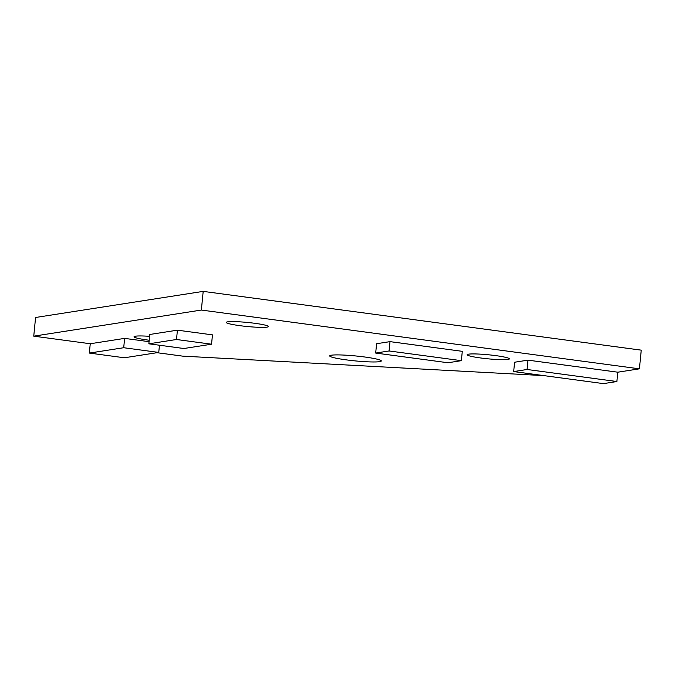 <?xml version="1.0" encoding="UTF-8"?>
<svg xmlns="http://www.w3.org/2000/svg" width="675" height="675" viewBox="0 0 675 675"><rect width="100%" height="100%" fill="white"/><g stroke="black" fill="none" stroke-linecap="round" stroke-linejoin="round"><path stroke-width="1.01" d="M603.475 383.619L616.883 381.527L527.082 369.487L513.675 371.571L603.475 383.619M461.371 360.669L462.291 351.329L390.007 341.634L376.599 343.718L375.68 353.059L447.964 362.753L461.371 360.669L389.095 350.966L375.68 353.059M513.675 371.571L514.586 362.23L527.993 360.146L617.794 372.195L639.419 368.828L201.361 310.053L33.75 336.158L90.256 343.744L124.622 338.386L149.057 341.668M331.425 355.202A25.92 2.481 -174.4 0 0 329.721 355.902A25.92 2.481 -174.4 0 0 355.269 360.906A25.92 2.481 -174.4 0 0 381.308 360.965A25.92 2.481 -174.4 0 0 360.323 356.451A25.92 2.481 -174.4 0 0 331.425 355.202M149.58 336.327A21.203 2.033 -174.4 0 0 135.439 336.192A21.203 2.033 -174.4 0 0 134.047 336.774A21.203 2.033 -174.4 0 0 149.2 340.225M227.627 321.84A21.203 2.033 -174.4 0 0 226.235 322.414A21.203 2.033 -174.4 0 0 247.143 326.506A21.203 2.033 -174.4 0 0 268.448 326.557A21.203 2.033 -174.4 0 0 251.269 322.861A21.203 2.033 -174.4 0 0 227.627 321.84M468.56 354.164A21.203 2.033 -174.4 0 0 467.167 354.738A21.203 2.033 -174.4 0 0 488.067 358.83A21.203 2.033 -174.4 0 0 509.372 358.881A21.203 2.033 -174.4 0 0 492.202 355.185A21.203 2.033 -174.4 0 0 468.56 354.164M157.022 352.696L182.689 356.138L543.864 375.621M177.415 330.168L212.465 334.868L211.545 344.208L176.504 339.5L177.415 330.168L149.766 334.471L148.846 343.811L183.887 348.511L211.545 344.208M639.419 368.828L641.25 350.156L203.192 291.381L35.581 317.486L33.75 336.158M158.752 352.426L123.702 347.726L89.345 353.076L124.386 357.775L158.752 352.426L159.452 345.237M89.345 353.076L90.256 343.744M201.361 310.053L203.192 291.381M616.883 381.527L617.794 372.195M527.082 369.487L527.993 360.146M389.095 350.966L390.007 341.634M123.702 347.726L124.622 338.386M176.504 339.5L148.846 343.811"/></g></svg>
